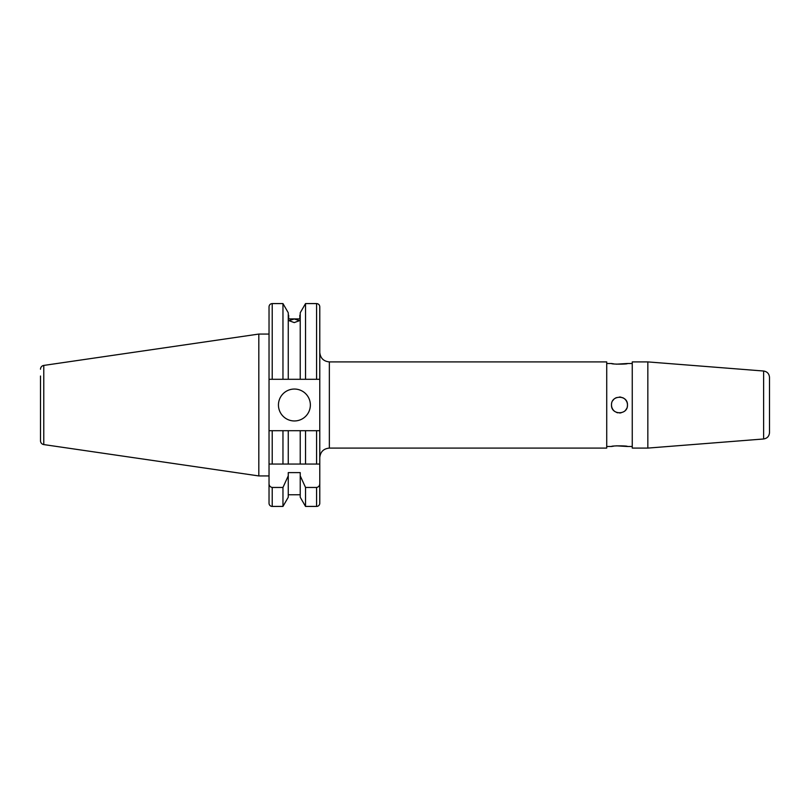 <?xml version="1.0" encoding="UTF-8"?>
<svg xmlns="http://www.w3.org/2000/svg" width="810" height="810" viewBox="0 0 810 810"><rect width="100%" height="100%" fill="white"/><g stroke="black" fill="none" stroke-linecap="round" stroke-linejoin="round"><path stroke-width="1.21" d="M278.448 405A15.957 15.957 0 0 0 294.405 420.957A15.957 15.957 0 0 0 310.362 405A15.957 15.957 0 0 0 294.405 389.043A15.957 15.957 0 0 0 278.448 405M269.031 330.399L269.031 317.631M40.5 376.022L40.5 440.782L40.5 376.022M269.031 334.064L258.815 334.064L258.815 475.936L269.031 475.936L269.031 479.601M40.5 440.782A3.827 3.827 0 0 0 43.781 444.579L258.815 475.936M43.781 444.579L43.781 365.421L258.815 334.064M43.781 365.421A3.827 3.827 0 0 0 40.5 369.218M319.778 503.223L319.778 430.697L319.778 503.223A3.189 3.189 0 0 1 316.589 506.422L305.532 506.422L305.532 487.458L300.226 475.855L300.226 497.239L305.532 506.422M282.963 464.049L282.963 430.697L272.221 430.697L272.221 464.049L319.778 464.049L269.031 464.049L269.031 379.303L300.226 379.303L300.226 312.761L305.532 303.578L305.532 379.303L319.778 379.303L319.778 306.777C319.596 304.833 318.522 303.77 316.589 303.578L305.532 303.578M300.226 494.768L288.259 494.768M288.259 475.855L288.259 497.239L282.963 506.422L272.221 506.422A3.189 3.189 0 0 1 269.031 503.223L269.031 483.499C269.072 485.727 270.135 487.043 272.221 487.458L282.963 487.458L288.259 475.855L288.259 472.615L300.226 472.615L300.226 475.855M269.031 492.369L269.031 503.223M294.243 322.593L288.978 320.649L294.243 318.988L299.508 320.649L294.243 322.593M613.798 446.118L611.51 446.492C611.013 445.652 627.963 445.652 627.466 446.492L616.4 445.834M627.315 406.559A7.978 7.978 0 0 0 627.466 405C627.963 415.297 611.013 415.297 611.51 405C611.013 394.713 627.952 394.693 627.466 405A7.978 7.978 0 0 0 622.546 397.629M621.037 397.173A7.978 7.978 0 0 0 619.478 397.022M616.42 397.629A7.978 7.978 0 0 0 615.053 398.368M613.838 399.36A7.978 7.978 0 0 0 612.856 400.565M613.798 363.882L611.51 363.508C611.013 364.348 627.963 364.348 627.466 363.508L616.4 364.166M329.356 361.908L606.72 361.908L606.72 448.092L329.356 448.092L329.356 361.908C323.534 361.341 320.345 358.152 319.778 352.34M763.617 371.02L763.617 438.979C767.232 438.382 769.186 436.256 769.5 432.611L769.5 377.389C769.186 373.744 767.232 371.618 763.617 371.02L647.838 361.908L632.256 361.908L632.256 448.092L647.838 448.092L647.838 361.908M769.5 405L769.5 420.511L769.5 405M611.51 405A7.978 7.978 0 0 0 615.053 411.632M616.43 412.371A7.978 7.978 0 0 0 617.929 412.827M619.488 412.978A7.978 7.978 0 0 0 621.047 412.827M625.128 410.64A7.978 7.978 0 0 0 626.859 408.058M288.664 318.897L288.664 315.232L288.664 318.897L299.832 318.897L299.832 315.232L299.832 318.897M269.031 464.049L269.031 483.499M269.031 379.303L269.031 306.777C269.224 304.833 270.287 303.77 272.221 303.578L272.221 379.303M282.963 506.422L282.963 487.458M282.963 379.303L282.963 303.578L272.221 303.578M288.259 379.303L288.259 312.761L282.963 303.578M300.226 379.303L305.532 379.303M316.589 506.422L316.589 487.458L305.532 487.458M316.589 487.458C318.684 487.033 319.748 485.716 319.778 483.499M319.778 430.697L316.589 430.697L319.778 430.697L319.778 379.303M272.221 430.697L269.031 430.697L272.221 430.697M288.259 464.049L288.259 430.697L282.963 430.697M300.226 464.049L300.226 430.697L288.259 430.697M305.532 464.049L305.532 430.697L300.226 430.697M316.589 464.049L316.589 430.697L305.532 430.697M272.221 506.422L272.221 487.458M316.589 379.303L316.589 303.578M329.356 448.092C323.534 448.659 320.345 451.848 319.778 457.66M632.256 363.508L627.466 363.508M611.51 363.508L606.72 363.508M632.256 446.492L627.466 446.492M611.51 446.492L606.72 446.492M763.617 438.979L647.838 448.092"/></g></svg>
